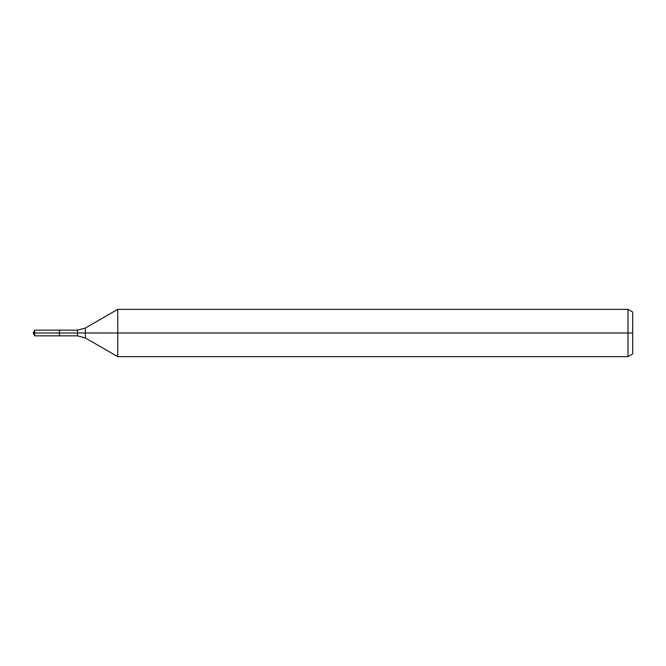 <?xml version="1.0" encoding="UTF-8"?>
<svg xmlns="http://www.w3.org/2000/svg" width="666" height="666" viewBox="0 0 666 666"><rect width="100%" height="100%" fill="white"/><g stroke="black" fill="none" stroke-linecap="round" stroke-linejoin="round"><path stroke-width="1" d="M627.971 356.66L627.971 309.34L632.7 312.071L632.7 353.929L627.971 356.66L117.757 356.66L117.757 309.34L85.356 328.047L85.356 337.953L77.464 335.839L59.482 335.839L59.482 330.161L34.624 330.161L34.624 333L33.3 333L34.624 335.839L34.624 333L59.482 333L33.3 333L632.7 333M34.624 335.839L59.482 335.839L59.482 330.161L77.464 330.161L77.464 335.839M627.971 309.34L117.757 309.34M85.356 337.953L117.757 356.66M85.356 328.047L77.464 330.161M33.3 333L34.624 330.161"/></g></svg>
